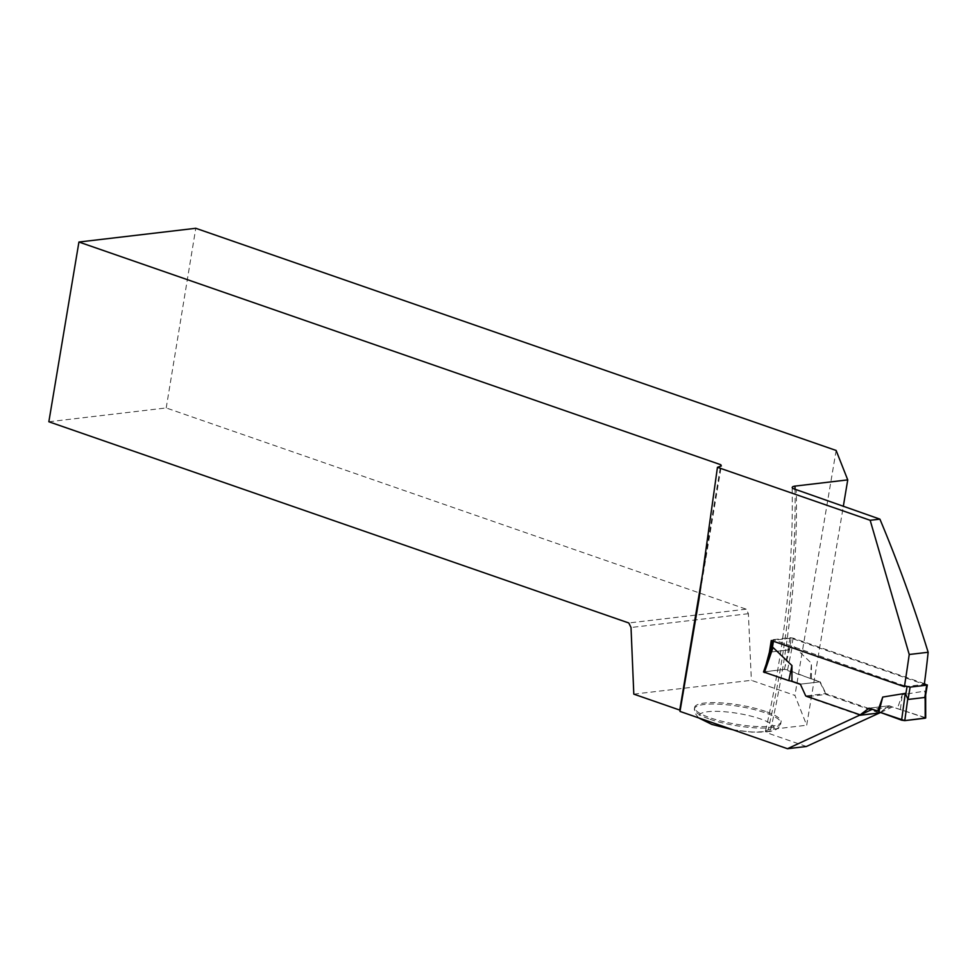 <?xml version="1.0" encoding="UTF-8"?>
<svg xmlns="http://www.w3.org/2000/svg" width="977" height="977" viewBox="0 0 977 977"><rect width="100%" height="100%" fill="white"/><g stroke="black" fill="none" stroke-linecap="round" stroke-linejoin="round"><path stroke-width="0.73" stroke-dasharray="4.88 3.66" d="M904.555 685.842L773.296 639.654L771.122 650.364M925.707 717.985L888.875 705.834L879.434 712.966L825.992 694.427L806.489 696.711L806.086 695.917L825.907 693.585L880.35 712.477L889.229 705.785L892.489 706.921L872.632 709.253M806.489 696.711L859.931 715.262L869.371 708.13L888.875 705.834M924.401 683.668L793.092 638.103L790.014 637.688L773.296 639.654M771.232 651.977L787.951 650.01L792.542 645.199L811.447 663.249L811.435 678.954L819.85 681.885L800.334 684.169L820.192 681.836L825.907 693.585M925.488 695.441L924.779 691.081L902.247 694.757L897.289 708.752M825.992 694.427L819.85 681.885M811.435 678.954L787.596 669.831L784.446 669.379L763.513 671.981M764.014 671.785L771.024 651.476M784.446 669.379L788.451 649.424M900.415 709.363L902.247 694.757M925.207 717.582L924.779 691.081M787.596 669.831L792.542 645.199M810.324 678.111L811.447 663.249M904.421 686.709L924.303 684.364L791.138 638.164A681.653 403.55 -70.9 0 1 789.489 649.827L784.323 669.392L820.192 681.836M766.127 664.445L764.124 671.773L790.845 681.042M880.546 712.502L892.489 706.921M806.391 746.489L769.717 733.764A681.653 403.55 109.1 0 0 796.292 490.124M765.406 711.39A43.855 9.746 9.5 0 0 720.134 702.805A43.855 9.746 9.5 0 0 694.61 707.385A43.855 9.746 9.5 0 0 736.255 724.238A43.855 9.746 9.5 0 0 781.111 721.856A43.855 9.746 9.5 0 0 765.406 711.39M679.992 711.415L683.241 693.462M633.804 694.134L751.362 680.31L794.924 695.429L806.684 725.227L843.298 506.44M795.058 489.66A693.487 410.56 -70.9 0 1 768.178 729.758L806.684 725.227M768.178 729.758L765.479 731.114L769.717 733.764M836.129 450.458L794.924 695.429M48.85 421.759L166.212 407.946L746.172 609.172L748.394 613.703L751.362 680.31M166.212 407.946L195.779 228.288M746.172 609.172L628.797 622.972M748.394 613.703L631.02 627.503M705.382 556.927L720.562 466.249M698.921 599.768L721.307 465.992M791.138 638.164L771.256 640.509M789.489 649.827L770.389 652.074M784.323 669.392L764.124 671.773M880.35 712.477L860.175 714.846M889.229 705.785L869.371 708.13M924.84 717.448L888.875 705.834L869.371 708.13L877.786 711.048M773.589 640.399L773.442 641.266M790.014 637.688L787.951 650.01M793.092 638.103L791.822 645.699M926.538 684.413L925.268 692.009M710.084 719.292A43.855 9.746 9.5 0 0 755.355 727.865A43.855 9.746 9.5 0 0 780.879 723.285A43.855 9.746 9.5 0 0 765.162 712.807A43.855 9.746 9.5 0 0 719.902 704.222A43.855 9.746 9.5 0 0 694.378 708.813A43.855 9.746 9.5 0 0 710.084 719.292M712.856 724.543A37.932 8.427 -170.5 0 1 723.566 711.659A37.932 8.427 -170.5 0 1 773.601 729.013A37.932 8.427 -170.5 0 1 712.856 724.543M772.795 639.874L772.612 640.973M765.541 730.698C784.69 646.969 793.556 565.878 792.152 487.45M732.97 729.795L752.095 732.152L770.474 731.431L776.019 729.563L779.341 726.815L781.111 721.856M698.579 717.863L694.684 712.648L694.61 707.385"/><path stroke-width="1.47" d="M924.401 683.668L926.831 685.158L910.112 687.124L904.555 685.842M771.122 650.364L773.039 647.495L791.944 665.545L791.92 681.25L800.334 684.169L805.732 695.954L860.175 714.846L869.017 708.166L872.29 709.302L787.499 748.712L679.992 711.415L698.921 599.768L717.448 467.299L870.165 520.289L909.233 654.492L928.15 652.27A681.653 403.55 109.1 0 1 924.303 684.364M805.732 695.954L800.334 684.169M869.017 708.166L877.786 711.048L882.744 697.053L905.276 693.377L908.048 699.447L924.767 697.48L925.488 695.441M925.659 694.342L925.707 717.985L904.775 720.623L901.612 720.171L905.276 693.377M901.612 720.171L878.897 711.891L882.744 697.053M878.897 711.891L904.775 720.623L925.207 718.217L925.207 717.582M904.775 720.623L907.743 698.909M879.434 712.966L859.931 715.262M925.207 718.217L925.158 696.857M771.195 649.742L763.513 671.981L788.805 680.639L791.944 665.545M764.38 672.555L773.039 647.495M788.805 680.639L791.92 681.25M770.389 652.074L769.412 652.196A1815.657 1074.895 -70.9 0 0 771.256 640.509L904.421 686.709A1815.657 1074.895 109.1 0 0 909.233 654.492M769.412 652.196L766.127 664.445M790.845 681.042L799.992 684.218M787.499 748.712L806.391 746.489L880.546 712.502M843.298 506.44L847.743 479.89L794.545 486.155L792.701 486.693L792.152 487.499L792.86 488.476L879.911 519.141C898.083 562.471 914.167 606.851 928.15 652.27M879.911 519.141L870.165 520.289M847.743 479.89L836.129 450.458L195.779 228.288L78.929 242.027L720.818 464.734L721.307 465.992L717.448 467.299M78.929 242.027L48.85 421.759L628.797 622.972L631.02 627.503L633.804 694.134L679.76 710.084L680.09 710.926M679.76 710.084L705.382 556.927M720.562 466.249L720.818 464.734M907.035 686.697L905.764 694.305M773.442 641.266L772.318 647.995M910.112 687.124L908.048 699.447M926.831 685.158L924.767 697.48M795.009 486.094A693.487 410.56 -70.9 0 1 795.058 489.66M772.612 640.973L771.085 650.071M927.332 684.938L925.573 695.441M732.97 729.795L711.867 724.433L698.579 717.863"/></g></svg>
